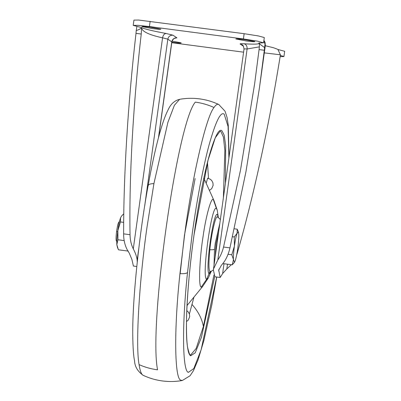 <?xml version="1.0" encoding="UTF-8"?>
<svg xmlns="http://www.w3.org/2000/svg" width="401" height="401" viewBox="0 0 401 401"><rect width="100%" height="100%" fill="white"/><g stroke="black" fill="none" stroke-linecap="round" stroke-linejoin="round"><path stroke-width="0.6" d="M218.73 231.342L216.079 243.683L215.147 257.176M217.497 217.026C215.858 214.425 211.247 234.354 209.843 249.728C208.605 262.76 208.64 269.993 209.949 271.432L211.407 271.196L213.437 269.948M223.397 197.713L224.856 150.385L223.397 137.037L220.861 131.493L220.129 131.202L215.277 137.794L208.009 160.305L194.019 234.981C190.315 261.342 187.177 293.337 186.56 316.975C186.109 341.126 187.473 354.063 190.655 355.787L195.242 352.785L201.407 337.366L214.69 276.7M225.397 183.302L225.668 145.533L224.169 135.152L221.888 130.701C218.816 128.205 214.4 137.242 208.645 157.819C203.157 178.169 197.638 208.56 194.014 234.976C187.623 279.662 184.52 331.216 187.658 347.617C190.43 358.805 190.285 353.622 190.61 355.05L196.154 348.469L203.382 326.474L213.928 275.051M189.392 313.988L193.974 297.076M208.51 178.405L207.467 162.43M195.122 178.56L184.425 235.377L180.169 273.677M207.623 178.229L206.174 183.252M141.989 26.687C141.623 26.286 144.415 26.456 150.36 27.193L160.806 29.103C161.167 29.504 158.38 29.333 152.435 28.596L141.849 26.571M235.978 39.082C235.613 38.681 238.405 38.847 244.349 39.589L254.795 41.498C255.156 41.899 252.369 41.729 246.425 40.992L235.843 38.967M172.054 41.113L181.167 42.842C181.533 43.243 178.741 43.072 172.801 42.336L171.828 42.205M259.071 49.574L254.66 83.619L240.49 170.184L223.552 247.031L229.953 247.878L245.953 171.723L259.467 87.724L264.314 50.265L259.071 49.574C259.457 46.601 259.487 44.561 259.156 43.443L258.956 43.062C259.663 44 261.537 45.488 264.58 47.529L265.011 44.406L263.918 40.3L265.056 42.406L265.332 45.413M243.497 46.275L240.219 44.065L242.159 44.797C242.961 44.777 243.582 46.205 244.019 49.082L213.512 268.951L217.818 260.003C220.39 256.364 222.304 252.044 223.552 247.031M259.332 46.872L247.101 48.977C244.725 48.837 243.733 48.912 244.109 49.198M265.327 45.498L265.011 44.406M264.58 47.529L264.314 50.265M231.362 264.695L226.841 268.911L222.625 273.592L220.164 277.487L218.725 270.104L221.407 265.246C225.452 260.901 228.304 255.111 229.953 247.878M136.786 266.49L133.408 266.043L131.919 259.492L129.242 253.091C125.473 247.703 123.603 241.292 123.633 233.858C123.523 175.122 127.979 102.867 135.999 33.343L136.245 30.606C139.583 29.408 141.322 28.396 141.458 27.569L133.212 25.373L137.909 25.313L149.418 26.561L243.412 38.957L257.577 41.183L263.567 42.812L258.891 43.002M263.567 42.812L264.299 37.549L258.309 35.92L244.139 33.694L138.636 20.05L133.944 20.11L133.212 25.373M213.512 268.951L213.437 270.239L214.926 276.795L220.164 277.487M265.297 45.719L273.587 47.774L277.843 49.358L280.419 54.802L264.299 52.877M240.219 44.065C239.728 43.694 241.021 43.594 244.099 43.774C254.379 44.411 259.327 44.21 258.951 43.173M259.156 43.443L258.83 43.047M236.65 255.061L237.347 252.866C253.292 197.477 268.48 128.155 279.492 60.506L280.419 54.802M141.478 27.624L141.869 27.734C145.132 29.153 153.227 31.072 166.149 33.494L172.981 35.198L176.926 37.859L174.465 38.22M280.159 56.671L283.933 56.551L280.334 55.408M171.758 42.701L243.592 52.18M123.633 233.858L130.034 234.7C130.099 239.868 131.187 244.585 133.287 248.856L162.565 37.829C149.217 34.922 142.225 31.629 141.598 27.945L141.242 34.035L135.999 33.343M130.034 234.7C129.037 177.703 133.137 104.255 141.242 34.035M278.189 49.564L284.665 51.288L283.933 56.551M136.245 30.606L136.891 26.531M137.252 261.983L137.162 260.184C136.851 256.996 135.563 253.221 133.287 248.856M141.583 27.584L141.598 27.945L141.869 27.734M116.395 241.006C115.879 240.169 115.939 237.036 116.576 231.613C117.433 225.608 118.245 222.445 119.017 222.129M234.465 262.374L232.254 264.815L233.402 259.973C233.292 256.52 233.633 251.878 234.415 246.044C235.247 240.244 236.144 235.978 237.111 233.252L238.46 232.079L238.79 234.385C238.901 237.838 238.56 242.48 237.778 248.314C236.946 254.114 236.049 258.379 235.081 261.106L234.465 262.374L231.808 254.77L234.415 246.044L234.279 236.956L237.111 233.252L237.197 229.182L238.46 232.079M232.254 264.815L222.886 263.577M237.197 229.182L234.359 228.806M234.279 236.956L232.565 236.73M231.808 254.77L228.019 254.274M116.576 231.613L117.874 231.623M128.32 251.106L118.41 249.803L116.816 244.6C116.711 241.146 117.047 236.505 117.834 230.67L120.44 221.943L123.673 222.37M117.638 248.134L116.816 244.6L117.969 239.758L117.834 230.67C118.661 224.866 119.558 220.6 120.526 217.873L121.513 216.119L123.358 214.169L123.769 214.224M117.969 239.758L124.185 240.58M120.44 221.943L120.526 217.873L121.513 216.119M219.843 223.322L215.267 243.131L214.525 249.191L214.034 265.196M209.843 249.728C212.425 249.878 213.984 249.698 214.525 249.191M218.314 217.467L217.417 214.59C213.512 209.954 204.796 272.785 209.207 273.758L211.222 271.261M209.949 271.432L206.64 279.332L208.289 278.023L202.56 286.59L187.031 305.547M218.345 217.492L217.237 210.179L216.46 208.55C211.793 203.006 201.362 278.169 206.64 279.332L201.232 287.106L202.56 286.59M216.46 208.55L213.367 199.653C211.397 196.51 205.959 215.693 203.026 236.745C199.508 258.61 198.405 287.582 201.232 287.106M217.237 210.179L213.923 200.42L213.367 199.653M148.094 186.154C148.104 184.525 150.044 183.678 153.914 183.608L146.987 227.282C139.593 278.194 135.272 344.073 139.072 364.624C140.029 370.699 141.297 374.213 142.876 375.161L143.197 375.341C137.628 371.366 134.736 366.464 134.53 360.634C133.518 356.288 132.926 347.652 132.751 334.725C132.34 298.966 139.478 232.339 148.099 185.718C154.43 150.761 161.643 122.175 168.134 109.819C170.671 104.115 174.49 100.616 179.598 99.313L174.41 105.268L167.904 122.325L153.914 183.608M139.072 364.624C144.926 367.231 151.092 368.97 157.563 369.827C148.57 325.231 177.077 123.067 195.312 102.12C201.788 102.977 208.014 104.771 213.994 107.488C205.698 117.668 191.939 179.217 184.941 232.289L179.944 273.662C173.663 331.908 174.726 379.301 180.831 380.163L182.34 380.504L190.094 375.737L193.447 370.674L198.049 359.903L203.888 340.479L211.838 304.79L216.751 277.036M219.061 104.661C217.688 103.643 215.994 104.586 213.994 107.488M179.944 273.662C184.124 273.843 186.65 273.467 187.528 272.535C181.638 327.121 182.635 371.532 188.36 372.339L193.798 368.594L201.137 349.757L216.685 277.026M228.896 158.064L228.084 126.541L224.184 114.15C220.66 111.288 215.598 121.653 208.996 145.252C202.7 168.6 196.37 203.457 192.214 233.758L187.528 272.535M203.382 326.474C201.969 318.73 198.214 311.437 192.119 304.595M217.818 260.003L247.101 48.977C247.267 46.18 246.269 44.446 244.099 43.774M149.418 26.561L150.149 21.298M243.412 38.957L244.139 33.694M218.68 270.931L218.916 269.236M222.625 273.592L223.994 263.723M226.841 268.911L227.497 264.189M158.686 136.926L171.869 41.92L167.834 39.138L162.565 37.829C163.127 35.082 164.32 33.639 166.149 33.494M158.465 137.754L171.778 41.799C172.445 39.103 174.159 37.789 176.926 37.859M137.162 260.184L138.741 248.795M144.751 205.502L167.834 39.138C168.485 36.421 170.199 35.103 172.981 35.198M217.422 216.986L219.668 218.7L220.344 219.703M211.257 271.251L208.289 278.023M213.923 200.42L203.843 178.084M179.598 99.313C186.224 98.145 192.881 97.994 199.568 98.867C206.254 99.759 212.645 101.628 218.74 104.476L225.051 111.212L227.061 117.463L228.254 125.097L229.036 157.062M182.34 380.504C175.718 381.677 169.062 381.822 162.37 380.95C155.678 380.058 149.287 378.188 143.197 375.341M207.578 178.214L210.279 179.217L211.763 180.58L212.926 182.851L213.116 185.362L211.713 188.65L209.412 190.425M186.796 310.615L188.32 311.998L189.483 314.269L189.673 316.78L188.264 320.068L186.475 321.582M265.327 45.503L259.467 87.724M171.869 41.92C173.387 37.529 175.347 38.471 175.382 38.17M118.816 222.149L119.448 221.658M116.821 241.587L116.335 240.946"/></g></svg>
